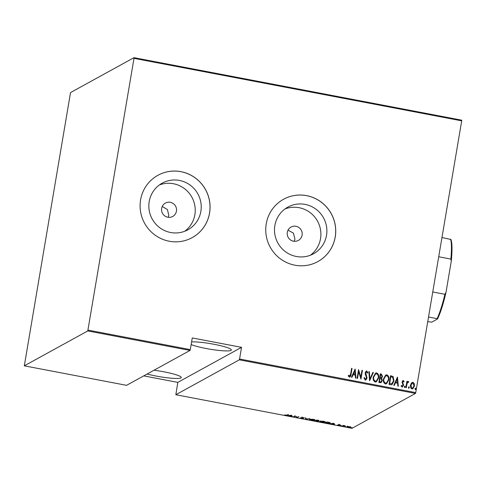 <?xml version="1.0" encoding="UTF-8"?>
<svg xmlns="http://www.w3.org/2000/svg" width="486" height="486" viewBox="0 0 486 486"><rect width="100%" height="100%" fill="white"/><g stroke="black" fill="none" stroke-linecap="round" stroke-linejoin="round"><path stroke-width="0.73" d="M302.092 235.139A7.624 7.46 61.2 0 0 291.029 227.053A7.624 7.46 61.2 0 0 290.385 239.853A7.624 7.46 61.2 0 0 302.092 235.139M294.188 241.287L294.929 239.082L293.416 233.122L288.034 230.145M176.436 211.179A7.624 7.46 61.2 0 0 165.374 203.087A7.624 7.46 61.2 0 0 164.724 215.887A7.624 7.46 61.2 0 0 176.436 211.179M168.217 217.291L168.812 215.365L167.397 209.539L162.233 206.471M326.513 235.364A26.627 26.062 61.2 0 0 315.785 209.059A26.627 26.062 61.2 0 0 287.864 207.103A26.627 26.062 61.2 0 0 274.869 225.51A26.627 26.062 61.2 0 0 285.604 251.815A26.627 26.062 61.2 0 0 313.525 253.771A26.627 26.062 61.2 0 0 326.513 235.364M310.414 255.211A26.627 26.062 61.2 0 0 320.523 238.656A26.627 26.062 61.2 0 0 311.168 213.427A26.627 26.062 61.2 0 0 284.978 208.956M200.858 211.398A26.627 26.062 61.2 0 0 190.129 185.093A26.627 26.062 61.2 0 0 162.209 183.143A26.627 26.062 61.2 0 0 149.214 201.55A26.627 26.062 61.2 0 0 159.943 227.849A26.627 26.062 61.2 0 0 187.863 229.805A26.627 26.062 61.2 0 0 200.858 211.398M184.759 231.251A26.627 26.062 61.2 0 0 194.868 214.691A26.627 26.062 61.2 0 0 185.512 189.467A26.627 26.062 61.2 0 0 159.323 184.99M209.575 213.026A35.569 34.816 61.2 0 0 195.238 177.888A35.569 34.816 61.2 0 0 157.944 175.282A35.569 34.816 61.2 0 0 140.588 199.868A35.569 34.816 61.2 0 0 154.919 235.005A35.569 34.816 61.2 0 0 192.219 237.618A35.569 34.816 61.2 0 0 209.575 213.026M192.195 237.63A35.569 34.816 61.2 0 0 209.533 213.05A35.569 34.816 61.2 0 0 195.208 177.925A35.569 34.816 61.2 0 0 157.92 175.294M335.231 236.992A35.569 34.816 61.2 0 0 320.9 201.854A35.569 34.816 61.2 0 0 283.605 199.242A35.569 34.816 61.2 0 0 266.243 223.833A35.569 34.816 61.2 0 0 280.58 258.971A35.569 34.816 61.2 0 0 317.874 261.577A35.569 34.816 61.2 0 0 335.231 236.992M317.85 261.59A35.569 34.816 61.2 0 0 335.188 237.016A35.569 34.816 61.2 0 0 320.863 201.884A35.569 34.816 61.2 0 0 283.581 199.254M191.587 341.919A21.597 2.776 9.6 0 1 213.943 344.264A21.597 2.776 9.6 0 1 231.366 349.993A21.597 2.776 9.6 0 1 206.204 348.523A21.597 2.776 9.6 0 1 191.144 344.538M154.026 370.229A21.597 2.776 9.6 0 1 163.861 371.802A21.597 2.776 9.6 0 1 181.284 377.531A21.597 2.776 9.6 0 1 156.121 376.055A21.597 2.776 9.6 0 1 147.112 374.032M351.342 427.71L351.682 427.686M351.913 427.716L352.235 427.826M344.708 426.441L345.048 426.422M345.279 426.453L345.601 426.562M340.613 425.663L340.953 425.639M341.19 425.675L341.506 425.785M333.912 423.288L334.641 424.606L331.81 423.689L330.109 423.743L333.912 423.288L333.9 423.968L333.663 423.47L332.199 423.64L333.9 423.968M319.843 421.198L323.312 421.234C325.116 421.678 325.735 422.006 325.158 422.206L321.677 422.164C319.897 421.727 319.284 421.405 319.843 421.198L319.709 421.344M309.673 419.26L313.136 419.297C314.946 419.74 315.56 420.068 314.989 420.269L311.502 420.226C309.728 419.783 309.114 419.461 309.673 419.26L309.539 419.406M301.539 418.325L300.348 417.839L302.972 418.276L301.63 417.377L304.279 417.808L302.079 417.456L303.416 418.361L301.557 418.203M302.972 418.276L302.985 417.954M302.11 417.298L302.207 417.632M291.57 415.214L292.299 416.532L291.618 416.022L287.767 415.67L291.57 415.214L291.557 415.888L291.321 415.39L289.856 415.566L291.557 415.888M286.971 415.123L288.034 414.54L288.477 414.625L287.402 415.214L284.596 414.959L286.971 415.123M293.848 416.824L293.404 416.745L294.996 415.864L297.171 417.213L298.866 416.605L297.274 417.48L295.099 416.138L293.848 416.824L293.909 416.466M305.901 419.126L305.281 417.826L305.761 417.917L306.259 418.968L309.813 418.689L305.901 419.126L305.633 417.893M315.183 420.894L316.781 420.019L318.925 420.724L318.02 420.797L318.622 421.216L315.183 420.894M326.944 423.136L325.359 422.838L326.95 421.957L329.551 422.498L330.334 423.209L326.963 423.02M339.69 424.691L340.528 424.977L338.845 424.752L339.823 425.359L337.436 425.037L339.374 425.28L338.396 424.673L339.69 424.691M342.162 426.04L343.329 425.402L345.188 425.772L342.162 426.04M347.769 426.374L350.813 427.261L348.225 427.212L346.834 426.501L347.769 426.374M143.741 375.885L177.803 382.379L175.841 394.729L352.01 428.324L415.469 393.429L239.3 359.834L239.568 359.014L415.737 392.609L461.7 120.838L134.002 58.344L133.99 57.676L70.531 92.571L24.312 365.83L87.772 330.936L134.002 58.344M175.841 394.729L239.3 359.834M133.99 57.676L461.688 120.17L461.7 120.838M24.312 365.83L126.56 385.331L190.026 350.436L87.772 330.936M411.381 383.114L413.021 382.342L414.303 383.667L414.449 386.024L412.869 388.764L411.909 388.915C410.573 388.138 410.093 386.917 410.47 385.264L411.381 383.114M408.173 382.221L407.11 383.43L406.29 387.731L405.846 387.646L406.922 381.291L407.365 381.376L407.201 382.312L408.38 381.455L408.781 381.759L408.416 382.385L407.827 382.306M407.912 381.546L408.781 381.759M403.137 381.261L402.493 382.616L403.471 384.402L403.483 385.416L402.056 387.038L401.108 385.969L401.509 385.441L402.171 386.255L403.034 385.368L402.013 381.96L403.283 380.483L404.133 381.577L403.732 382.063L402.845 381.334M402.596 386.947L402.056 387.038M401.418 385.489L402.475 386.218M402.809 380.562L403.283 380.483L404.133 381.577M390.629 384.742L389.043 384.444L390.513 375.745L393.119 376.565L393.958 381.006L392.068 384.596L390.629 384.742M378.867 382.5L380.338 373.807L381.31 373.989L382.518 376.443L381.638 378.187L382.269 380.605L381.097 382.634L378.867 382.5M369.585 380.732L368.844 371.614L369.324 371.705L369.919 379.068L372.89 372.385L373.376 372.476L369.585 380.732M357.532 378.43L357.089 378.351L358.559 369.652L360.825 377.16L361.985 370.308L362.428 370.393L360.958 379.086L358.686 371.596L357.532 378.43M348.559 375.295L349.519 376.213L350.619 374.111L351.597 368.327L352.034 368.412L351.044 374.281C351.062 375.751 350.491 376.693 349.331 377.1L348.268 375.86L348.65 375.241L349.78 376.182M349.92 377.008L349.331 377.1M88.039 330.115L190.287 349.616L190.026 350.436M177.803 382.379L241.542 347.338L192.262 337.94L190.287 349.616M241.542 347.338L239.568 359.014M355.132 369.002L355.983 378.138L355.503 378.047L355.266 375.125L353.109 374.712L351.931 377.367L351.451 377.276L355.132 369.002M364.421 377.628L365.29 379.287L366.626 377.956L365.278 374.165L365.217 372.786L366.183 371.104L366.784 370.994L367.853 372.713L367.349 373.169L366.578 371.875L365.666 372.835L367.07 378.053L365.903 380.016L365.223 380.131L364.008 377.938L364.512 377.579L365.381 379.238L365.861 379.171M366.578 371.875L366.152 371.96M373.297 376.99L375.508 373.102L376.699 372.883C378.515 373.995 379.153 375.684 378.612 377.962L376.413 381.82L375.192 382.032C373.4 380.921 372.768 379.238 373.297 376.99M383.466 378.928L385.677 375.04L386.868 374.821C388.685 375.933 389.322 377.628 388.782 379.9L386.583 383.764L385.362 383.97C383.576 382.859 382.944 381.176 383.466 378.928M397.475 377.075L398.326 386.212L397.846 386.121L397.609 383.199L395.458 382.786L394.274 385.441L393.794 385.349L397.475 377.075M404.291 386.716L404.856 386.078L405.178 386.886L404.613 387.524L404.291 386.716M404.644 386.115L405.178 386.886M408.38 387.5L408.945 386.856L409.267 387.664L408.702 388.308L408.38 387.5M408.732 386.892L409.267 387.664M415.014 388.764L415.579 388.12L415.901 388.934L415.336 389.572L415.014 388.764M415.366 388.156L415.901 388.934M415.737 392.609L415.469 393.429M351.585 368.388L352.034 368.412M351.943 368.461L350.953 374.329L349.871 377.033M349.428 376.261L349.738 376.207M355.151 369.068L355.886 378.12M351.87 377.355L353.109 374.712M354.902 370.684L353.401 373.916L355.187 374.19L354.902 370.684L353.492 373.862L355.187 374.19M358.565 369.718L360.825 377.16M361.973 370.375L362.428 370.393M362.337 370.441L360.879 379.068M357.453 378.418L358.686 371.596M365.29 379.287L365.812 379.195M366.14 371.128L366.784 370.994M366.693 371.043L367.853 372.713M367.768 372.768L367.343 373.145M366.487 371.924L365.666 372.835M365.575 372.883L365.812 374.026M365.721 374.074L366.347 375.016M366.256 375.071L367.07 378.053M366.979 378.102L365.861 380.04M368.85 371.681L369.324 371.705M369.232 371.754L369.919 379.068M372.865 372.446L373.376 372.476M373.284 372.531L369.627 380.738M375.459 373.127L376.699 372.883M376.607 372.932C378.424 374.044 379.062 375.739 378.521 378.011L378.612 377.962M378.521 378.011L376.364 381.844M375.496 373.995L373.649 377.124C373.23 378.946 373.758 380.301 375.235 381.188L376.346 380.969M378.169 377.877C378.588 376.043 378.053 374.676 376.565 373.777L375.544 373.971L373.74 377.069C373.321 378.898 373.849 380.252 375.326 381.133L376.395 380.945L378.169 377.877M380.331 373.874L381.31 373.989M381.218 374.044L382.518 376.443M382.427 376.498L381.638 378.187M381.546 378.236L382.269 380.605M382.178 380.653L381.048 382.658M380.028 381.868L381.079 381.759L381.832 380.52L381.218 378.801L380.009 378.46L379.372 381.747L381.036 381.783M380.368 377.677L381.376 377.567L382.075 376.377L381.237 374.9L380.629 374.785L380.07 377.622L381.328 377.592M380.07 377.622L380.459 377.628M380.629 374.785L380.161 377.567M379.372 381.747L380.119 381.82M380.009 378.46L379.463 381.692M385.629 375.064L386.868 374.821M386.777 374.87C388.593 375.982 389.231 377.677 388.691 379.949L388.782 379.9M388.691 379.949L386.534 383.788M385.671 375.933L383.818 379.062C383.399 380.884 383.928 382.239 385.404 383.126L386.522 382.907M388.338 379.815C388.757 377.98 388.229 376.614 386.741 375.721L385.714 375.909L383.91 379.013C383.49 380.836 384.019 382.19 385.495 383.077L386.564 382.883L388.338 379.815M390.501 375.812L391.546 375.945M391.455 375.994L393.119 376.565M393.028 376.62L393.958 381.006M393.867 381.054L392.026 384.62M391.655 383.861L393.514 380.921L392.712 377.336L390.805 376.723L389.541 383.685L391.977 383.709M390.805 376.723L389.632 383.636L391.935 383.74M397.493 377.148L398.228 386.194M394.213 385.428L395.458 382.786M397.25 378.764L395.744 381.99L397.536 382.263L397.25 378.764L395.835 381.941L397.536 382.263M404.042 381.632L403.714 382.02M403.046 381.31L402.463 382.014M402.372 382.063L402.493 382.616M402.402 382.664L403.471 384.402M403.38 384.45L403.483 385.416M403.392 385.465L401.965 387.087M402.08 386.303L402.432 386.248M402.766 380.587L403.192 380.532M405.087 386.935L404.522 387.573M406.91 381.358L407.365 381.376M407.274 381.425L407.201 382.312M407.863 381.571L408.289 381.504M408.69 381.808L408.374 382.348M408.082 382.269L407.11 383.43M407.019 383.484L406.205 387.713M409.176 387.719L408.611 388.357M412.037 382.518L413.021 382.342M412.93 382.391L414.303 383.667M414.218 383.715L414.449 386.024M414.358 386.078L412.827 388.788M412.122 383.266L410.822 385.404L411.946 388.186L412.76 388.028M414.005 385.945L412.887 383.12L412.171 383.241L410.913 385.355L412.037 388.138L412.802 388.004L414.005 385.945M415.809 388.982L415.244 389.62M292.031 415.967L291.819 416.441M291.904 415.943L291.703 415.53L291.618 416.022M297.335 417.122L297.274 417.48M306.107 418.646L306.01 419.145M310.153 419.126L310.117 419.345C309.673 419.509 310.183 419.77 311.648 420.129L314.545 420.183L314.734 419.576M314.545 420.183C314.995 420.019 314.478 419.752 312.996 419.388L310.013 419.454L310.092 418.956M317.686 420.196L316.544 420.475L318.482 420.639L318.603 420.098M318.482 420.639L317.662 420.311M316.605 420.117L316.544 420.475M317.613 420.663L315.791 420.888L318.178 421.131L318.306 420.59M316.447 420.202L316.386 420.566M318.178 421.131L317.589 420.809M315.851 420.53L315.791 420.888M320.323 421.064L320.286 421.283C319.843 421.447 320.353 421.714 321.823 422.073L324.715 422.121L324.909 421.514M324.715 422.121C325.164 421.957 324.648 421.69 323.166 421.332L320.183 421.392L320.268 420.9M327.248 422.018L325.96 422.832L328.074 423.203L329.891 423.124L330.097 422.504M326.021 422.468L325.96 422.832M329.162 422.401L327.23 422.134M329.891 423.124L329.137 422.528M334.374 424.041L334.161 424.515M334.247 424.017L334.046 423.604L333.961 424.102M342.666 425.766L342.606 426.125M347.308 426.392L348.365 427.133L350.37 427.176L350.521 426.599M350.37 427.176L349.282 426.629L347.204 426.659L347.29 426.167M441.962 237.526L450.941 239.501A43.697 6.944 100.8 0 1 451.281 261.14L445.978 292.499A43.697 6.944 100.8 0 1 437.491 318.992L431.744 322.151L427.735 321.647M432.753 291.971L444.909 294.291L445.978 292.499M451.281 261.14L450.868 259.068A44.463 7.065 -79.2 0 0 450.552 239.161M438.712 256.754L450.868 259.068M437.491 318.992L437.108 318.658A44.463 7.065 -79.2 0 0 444.909 294.291M428.518 317.018L437.108 318.658M287.463 414.856L287.402 415.214M343.055 425.548L342.995 425.912M303.009 418.239L303.094 417.741M302.043 417.498L302.128 417M338.821 424.776L338.906 424.278M339.404 425.25L339.483 424.752"/></g></svg>

